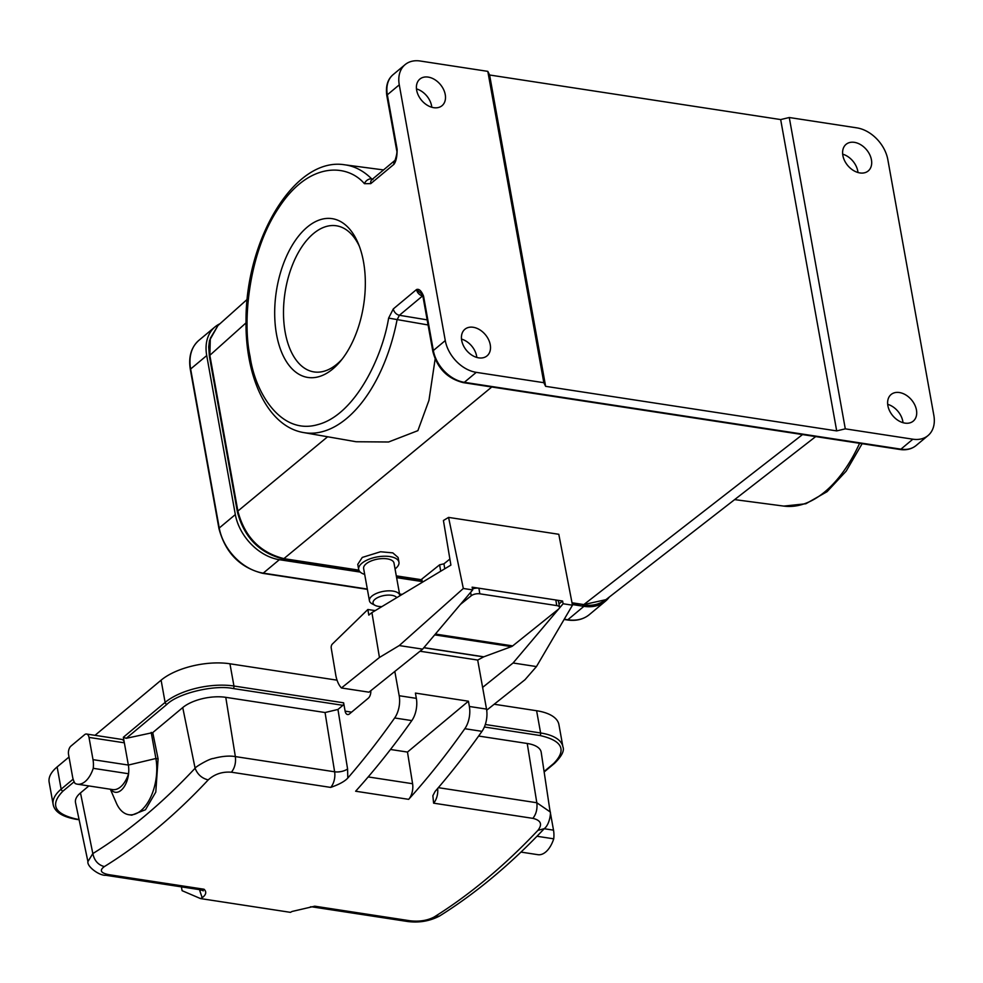 <?xml version="1.0" encoding="UTF-8"?>
<svg xmlns="http://www.w3.org/2000/svg" width="983" height="983" viewBox="0 0 983 983"><rect width="100%" height="100%" fill="white"/><g stroke="black" fill="none" stroke-linecap="round" stroke-linejoin="round"><path stroke-width="1.47" d="M307.249 227.122A80.323 44.174 98.7 0 1 358.291 243.587A80.323 44.174 98.7 0 1 340.241 361.474A80.323 44.174 98.7 0 1 332.77 368.981A80.323 44.174 98.7 0 1 276.518 334.355A80.323 44.174 98.7 0 1 307.249 227.122M359.348 246.266A73.922 40.647 -81.3 0 0 336.628 225.82A73.922 40.647 -81.3 0 0 313.466 233.573A73.922 40.647 -81.3 0 0 283.497 313.221A73.922 40.647 -81.3 0 0 314.253 371.955A73.922 40.647 -81.3 0 0 336.948 364.128A73.922 40.647 -81.3 0 0 342.047 359.237M435.137 359.053L428.957 400.364L417.886 430.652L388.58 441.994L356.153 441.748L303.772 432.594A135.457 74.499 98.7 0 0 346.643 418.463A135.457 74.499 98.7 0 0 397.058 319.856L399.405 315.273L427.163 319.868M428.084 324.968L388.617 318.099L393.298 308.932L416.497 289.567C418.967 288.572 421.314 290.735 423.55 296.067A3.146 1.388 -10.2 0 0 423.046 297.026L421.474 293.77L416.497 289.567A6.291 4.46 -129.8 0 0 422.604 295.908L399.405 315.273A6.291 4.46 50.2 0 1 393.298 308.932M903.008 422.69A17.313 12.275 50.2 0 0 887.686 404.332M899.408 392.536A17.313 12.275 -129.8 0 1 914.731 404.812A17.313 12.275 -129.8 0 1 913.256 421.117A17.313 12.275 -129.8 0 1 904.913 423.108A17.313 12.275 -129.8 0 1 889.59 410.833A17.313 12.275 -129.8 0 1 891.077 394.527A17.313 12.275 -129.8 0 1 899.408 392.536M476.804 357.431A17.313 12.275 50.2 0 0 461.494 339.086M473.216 327.278A17.313 12.275 -129.8 0 1 488.539 339.565A17.313 12.275 -129.8 0 1 487.052 355.858A17.313 12.275 -129.8 0 1 478.721 357.861A17.313 12.275 -129.8 0 1 463.398 345.574A17.313 12.275 -129.8 0 1 464.873 329.28A17.313 12.275 -129.8 0 1 473.216 327.278M857.987 172.517A17.313 12.275 50.2 0 0 842.677 154.159M859.904 172.934A17.313 12.275 50.2 0 0 868.247 170.931A17.313 12.275 50.2 0 0 869.722 154.638A17.313 12.275 50.2 0 0 854.399 142.351A17.313 12.275 50.2 0 0 846.056 144.354A17.313 12.275 50.2 0 0 844.581 160.659A17.313 12.275 50.2 0 0 859.904 172.934M431.795 107.258A17.313 12.275 50.2 0 0 416.473 88.9M433.7 107.675A17.313 12.275 50.2 0 0 442.043 105.685A17.313 12.275 50.2 0 0 443.517 89.379A17.313 12.275 50.2 0 0 428.195 77.104A17.313 12.275 50.2 0 0 419.852 79.095A17.313 12.275 50.2 0 0 418.377 95.4A17.313 12.275 50.2 0 0 433.7 107.675M381.896 606.597A12.275 5.419 -10.2 0 1 375.076 605.356A12.275 5.419 -10.2 0 1 375.727 598.733A12.275 5.419 -10.2 0 1 387.548 595.12A12.275 5.419 -10.2 0 1 396.763 597.652M375.076 605.356L371.992 603.734A15.421 6.807 -10.2 0 1 369.436 600.797A15.421 6.807 -10.2 0 1 372.815 595.403A15.421 6.807 -10.2 0 1 389.157 590.832A15.421 6.807 -10.2 0 1 399.798 595.329A15.421 6.807 -10.2 0 1 399.848 595.796M369.436 600.797L363.636 568.555A15.421 6.807 -10.2 0 1 367.015 563.161A15.421 6.807 -10.2 0 1 383.345 558.577A15.421 6.807 -10.2 0 1 393.999 563.087L399.798 595.329M364.681 574.391A20.459 9.031 -10.2 0 1 358.684 569.44A20.459 9.031 -10.2 0 1 363.157 562.288A20.459 9.031 -10.2 0 1 384.832 556.218A20.459 9.031 -10.2 0 1 398.951 562.19A20.459 9.031 -10.2 0 1 395.043 568.924M398.951 562.19L398.103 557.484L392.819 552.876L380.532 551.758L362.285 557.422L357.763 564.353L358.684 569.44M360.233 572.081L279.344 559.696A44.702 31.689 -129.8 0 1 235.33 514.576L219.246 528.006A1.892 0.836 169.8 0 0 218.951 528.571C225.353 552.692 239.926 567.609 262.67 573.322A1.892 1.044 98.7 0 0 263.26 573.126A44.702 31.689 -129.8 0 1 219.246 528.006L190.641 368.994A1.892 0.836 169.8 0 0 190.346 369.571C188.306 356.989 191.157 347.245 198.91 340.327A44.702 31.689 -129.8 0 0 190.641 368.994L206.725 355.576A44.702 31.689 -129.8 0 1 214.994 326.909A44.702 31.689 -129.8 0 1 219.959 323.751M609.325 597.025A44.702 31.689 -129.8 0 1 605.454 601.178A44.702 31.689 -129.8 0 1 583.914 606.327L572.352 604.557M422.235 581.58L396.616 577.66M206.725 355.576L235.33 514.576M422.346 582.268L421.818 579.085L439.622 564.807L440.703 571.221M444.771 568.776L443.935 563.824L439.622 564.807M443.935 563.824L449.882 559.057M463.325 588.485L399.245 645.561L379.45 657.467L371.918 612.606L450.902 565.09L443.419 520.499L448.567 517.402L558.799 534.285L572.475 605.196L563.124 603.759L562.571 601.018L555.813 599.986A6.291 2.703 -9.5 0 1 558.602 601.694L559.536 607.297A6.291 2.703 170.5 0 0 556.759 605.589L555.813 599.986L472.135 587.17L472.688 589.911L463.325 588.485L448.567 517.402M327.622 436.759L237.874 511.062C244.632 536.865 260.126 552.741 284.357 558.725L358.869 570.14M572.008 602.763L583.828 604.582L605.921 599.667L815.706 436.587M383.542 169.924L344.775 164.812A135.457 74.499 98.7 0 1 371.697 178.894L372.643 179.017M246.02 322.891L209.846 355.293L210.313 338.299L217.943 325.557L247.224 299.348M399.27 84.833A31.481 22.314 -129.8 0 1 405.082 64.645A31.481 22.314 -129.8 0 1 420.257 61.02L487.814 71.366L543.832 382.694L476.264 372.348A31.481 22.314 -129.8 0 1 445.274 340.573L399.27 84.833L387.339 94.798L397.132 149.256C397.169 156.383 396.112 161.396 393.962 164.296L370.751 183.649L364.423 183.686A6.291 4.878 135 0 1 371.697 178.894L372.262 179.324M933.85 415.379A31.481 22.314 -129.8 0 1 928.026 435.567A31.481 22.314 -129.8 0 1 912.863 439.192L845.294 428.846L789.275 117.518L856.844 127.864A31.481 22.314 -129.8 0 1 887.833 159.639L933.85 415.379M845.294 428.846L836.693 430.898L545.626 386.331L543.832 382.694M397.132 149.256A3.146 1.388 -10.2 0 0 396.641 150.215C397.304 151.665 396.763 155.068 395.019 160.426L393.962 164.296A6.291 4.46 -129.8 0 1 395.08 160.29L371.918 179.619A6.291 4.46 50.2 0 0 370.751 183.649M487.814 71.366L489.608 75.003L780.674 119.57L789.275 117.518M836.693 430.898L780.674 119.57M489.608 75.003L545.626 386.331M481.977 731.34L464.824 728.71A817.537 449.587 98.7 0 1 408.658 799.339L355.637 791.229A817.537 449.587 -81.3 0 0 411.816 720.6L394.662 717.971A817.537 449.587 98.7 0 1 347.81 778.045C344.787 781.362 339.086 784.483 330.693 787.408L231.423 772.208C222.305 771.52 214.564 774.088 208.224 779.9C174.962 815.472 140.336 844.36 104.358 866.588C99.246 870.336 100.684 873.015 108.683 874.637L204.059 889.234C206.799 891.925 206.172 894.751 202.166 897.7A817.537 449.587 -81.3 0 1 200.507 898.573L290.427 912.347A817.537 449.587 -81.3 0 0 292.086 911.462L314.769 906.191L410.144 920.788C419.323 921.808 427.286 920.555 434.056 917.065C469.714 894.788 504.328 865.9 537.91 830.377C542.616 824.307 540.933 820.301 532.872 818.36L433.601 803.16L432.864 795.714L435.125 791.413A817.537 449.587 -81.3 0 0 481.977 731.34A18.886 10.383 -81.3 0 0 486.524 709.099L477.689 660.06L420.024 651.237M394.662 717.971A18.886 10.383 -81.3 0 0 399.196 695.731L394.822 671.438M411.816 720.6A18.886 10.383 -81.3 0 0 416.35 698.36L415.404 693.089L468.424 701.211L407.478 752.069L412.59 783.721L368.183 776.926M464.824 728.71A18.886 10.383 -81.3 0 0 469.37 706.482L468.424 701.211M370.8 690.705A6.291 3.465 98.7 0 1 368.281 698.213L349.53 713.867A6.291 3.465 98.7 0 1 347.577 714.53A6.291 3.465 98.7 0 1 345.119 711.151L351.595 712.134M330.693 787.408A12.595 6.93 -81.3 0 0 334.625 771.79L325.054 712.528L225.771 697.328A31.481 13.897 169.8 0 0 182.74 707.576L152.746 732.605L126.229 738.319L166.963 704.32C178.156 693.199 214.601 684.524 233.229 688.542L342.907 705.327A1.892 1.044 -81.3 0 0 343.62 702.808L345.119 711.151M342.907 705.327L337.955 709.456L347.577 768.927L347.81 778.045M408.658 799.339A12.595 6.93 -81.3 0 0 412.59 783.721M434.683 634.883L511.418 646.63L483.783 656.816A3.146 1.733 98.7 0 0 483.611 656.902L477.689 660.06M537.91 830.377L544.275 828.657C550.247 824.012 550.996 811.073 550.136 811.909L536.816 802.742L438.357 787.666M200.507 898.573L182.101 890.684L181.413 886.863M104.358 866.588C98.153 864.942 94.319 860.604 92.832 853.576L87.917 861.575C86.848 866.773 99.713 875.914 105.746 875.275L108.683 874.637M347.577 768.927A9.449 3.993 170.8 0 1 334.625 771.79L235.355 756.591C229.26 755.558 221.949 756.185 213.422 758.471C209.195 758.581 194.487 767.514 195.101 768.227C162.342 803.246 128.257 831.692 92.832 853.576L80.483 792.925A31.481 13.897 169.8 0 0 75.519 802.644L87.917 861.575M325.054 712.528L337.955 709.456M390.484 749.476L407.478 752.069M550.136 811.909L541.203 752.314A31.481 13.897 169.8 0 0 527.232 743.48L478.635 736.046M152.746 732.605L158.091 758.839L155.793 792.077L145.484 809.734L131.759 815.165L128.847 814.723A39.037 21.466 98.7 0 1 116.338 803.037L110.354 789.226M88.851 785.933L80.483 792.925M158.091 758.839L155.892 758.495A39.037 21.466 98.7 0 1 150.436 797.705A39.037 21.466 98.7 0 1 128.847 814.723M93.004 759.65L89.011 737.41L124.35 742.816L128.355 765.057L93.004 759.65A18.886 10.383 98.7 0 1 93.238 768.325A25.177 13.848 98.7 0 1 77.374 784.176L112.713 789.595A25.177 13.848 -81.3 0 0 128.576 773.744A18.886 10.383 -81.3 0 0 128.355 765.057L155.892 758.495L151.185 732.372M77.374 784.176A25.177 13.848 98.7 0 1 75.101 783.463A18.886 10.383 98.7 0 1 72.558 776.717L68.552 754.477A6.291 3.465 98.7 0 1 70.96 746.072L84.599 734.694A6.291 3.465 98.7 0 1 86.553 734.031L121.892 739.437A6.291 3.465 -81.3 0 1 124.35 742.816L123.354 737.262L126.229 738.319M485.307 724.496L540.613 732.974L536.607 710.734L494.4 704.27M337.046 680.175L229.948 663.783L233.954 686.023A1.892 1.044 98.7 0 1 233.229 688.542M95.019 735.321L161.101 680.175A50.366 22.24 -10.2 0 1 229.948 663.783M536.607 710.734A50.366 22.24 -10.2 0 1 558.909 724.569L562.915 746.81A50.366 22.24 169.8 0 0 540.613 732.974A1.892 1.044 98.7 0 1 539.888 735.493C562.35 740.58 566.945 749.918 553.662 763.521L544.078 771.52M79.058 819.466L76.772 819.122A1.892 1.044 98.7 0 1 76.183 819.318C62.285 816.812 54.606 811.86 53.156 804.463L49.15 782.222A50.366 22.24 -10.2 0 1 57.137 766.937L69.007 757.033M93.238 768.325L128.576 773.744A18.886 10.383 98.7 0 1 121.327 790.099A18.886 10.383 98.7 0 1 110.747 789.288M544.213 828.73L553.515 830.156L549.681 808.886M86.553 734.031A6.291 3.465 98.7 0 1 89.011 737.41M553.515 830.156A18.886 10.383 98.7 0 1 553.736 838.831A25.177 13.848 98.7 0 1 537.873 854.682L520.965 852.089M536.976 836.263L553.736 838.831M472.491 588.952A6.291 2.703 -9.5 0 1 478.893 588.203L479.827 593.818L556.759 605.589M559.536 607.297A6.291 2.703 170.5 0 1 558.528 609.128L512.696 645.892A9.449 5.198 -81.3 0 1 511.418 646.63M479.827 593.818A6.291 2.703 170.5 0 0 471.213 595.759L470.636 592.344M460.437 604.41L471.213 595.759M558.971 603.906L562.571 601.018M572.475 605.196L536.46 666.572L513.077 662.984L558.7 608.981M559.339 608.231L563.124 603.759M536.46 666.572L524.971 679.745L486.696 710.205M472.688 589.911L422.629 649.136L399.245 645.561M422.629 649.136L368.969 692.179L341.42 687.965A30.215 16.625 98.7 0 1 335.707 674.731L331.234 648.116A3.146 1.733 98.7 0 1 332.315 644.086L367.863 609.497L368.797 615.1L371.918 612.606M513.077 662.984L482.616 687.412M379.45 657.467L341.42 687.965M367.863 609.497L373.823 610.406A6.291 2.703 170.5 0 0 375.383 610.517M279.344 559.696L263.26 573.126L367.323 589.05M583.914 606.327L567.83 619.757A1.892 1.044 98.7 0 1 567.252 619.954L564.095 619.474M605.454 601.178L589.37 614.596A44.702 31.689 -129.8 0 1 567.83 619.757L564.254 619.204M402.182 594.396L399.553 593.99M491.77 386.995L283.411 559.032L359.078 570.619M396.296 575.866L421.928 579.786M572.094 603.23L583.828 604.582L802.533 434.572M237.407 511.996L209.379 356.227L209.846 355.293L237.874 511.062L237.407 511.996C244.103 537.345 259.438 553.024 283.411 559.032M862.128 443.689L846.166 471.152L827.072 491.684L805.839 503.763L783.82 506.098A135.457 74.499 -81.3 0 0 859.597 443.308M388.617 318.099C382.424 356.94 355.023 414.973 317.853 424.595C280.659 435.543 254.99 392.192 250.075 356.424C242.518 322.854 247.925 253.565 278.828 207.683C309.301 160.843 347.699 163.977 364.423 183.686M423.046 297.026L432.852 351.484A3.146 1.388 -10.2 0 1 433.343 350.538L423.55 296.067M432.852 351.484C437.263 368.281 447.437 378.664 463.362 382.645A3.146 1.733 -81.3 0 0 464.332 382.313A31.481 22.314 -129.8 0 1 433.343 350.538L445.274 340.573M463.362 382.645L899.961 449.489A3.146 1.733 -81.3 0 0 900.932 449.157L464.332 382.313L476.264 372.348M899.961 449.489C906.265 450.411 911.646 449.096 916.107 445.52A31.481 22.314 -129.8 0 1 900.932 449.157L912.863 439.192M387.339 94.798A3.146 1.388 169.8 0 0 386.835 95.744C385.508 86.271 387.621 79.23 393.151 74.61A31.481 22.314 50.2 0 0 387.339 94.798M416.35 698.36L399.196 695.731M486.524 709.099L469.37 706.482M225.771 697.328L235.355 756.591C236.055 762.783 234.74 767.993 231.423 772.208M437.668 788.464A12.595 6.93 98.7 0 1 433.601 803.16M532.872 818.36C536.202 814.145 537.517 808.935 536.816 802.742L527.232 743.48M544.275 828.657L544.275 828.657C510.558 864.327 475.649 893.461 439.536 916.033L434.056 917.065M410.144 920.788L407.208 921.44C418.807 923.025 429.583 921.218 439.536 916.033M314.769 906.191A12.595 6.93 98.7 0 1 311.832 906.83L407.208 921.44M202.166 897.7L199.893 890.991A12.595 5.787 168.8 0 0 200.962 889.861M202.707 889.799L203.284 890.856L201.122 889.885A12.595 6.93 -81.3 0 0 204.059 889.234M208.224 779.9C201.896 778.352 197.522 774.469 195.101 768.227L182.74 707.576M199.893 890.991L199.635 889.652M484.373 726.99L539.888 735.493M76.772 819.122C54.311 814.035 49.715 804.684 62.998 791.082L74.143 781.792M343.62 702.808L233.954 686.023A50.366 22.24 169.8 0 0 165.107 702.415A1.892 1.339 50.2 0 0 166.963 704.32M161.101 680.175L165.107 702.415L123.354 737.262M544.152 771.999L554.572 763.3A1.892 1.339 -129.8 0 1 553.662 763.521M53.156 804.463A50.366 22.24 -10.2 0 1 61.143 789.177L57.137 766.937M73.135 779.163L61.143 789.177A1.892 1.339 50.2 0 0 62.998 791.082M483.783 656.816L423.894 647.65M435.383 634.047L512.696 645.892M483.611 656.902L423.82 647.736M373.982 611.352L373.823 610.406M401.801 594.629L399.614 594.285M367.384 589.358L262.67 573.322M589.37 614.596C583.398 619.437 576.013 621.219 567.252 619.954M214.994 326.909L198.91 340.327M190.346 369.571L218.951 528.571M422.014 580.253L396.382 576.333M582.882 604.889C591.655 606.253 599.335 604.508 605.921 599.667M783.82 506.098L734.633 499.61M209.379 356.227L208.691 346.913L209.49 340.536L217.943 325.557M344.775 164.812C294.556 156.42 245.553 239.606 246.033 320.63C245.099 378.111 268.15 426.806 303.772 432.594M916.107 445.52L928.026 435.567M396.641 150.215L386.835 95.744M393.151 74.61L405.082 64.645M371.918 179.619L372.938 179.545M310.407 906.83L311.832 906.83M201.122 889.885L105.746 875.275M554.572 763.3C561.784 756.148 564.561 750.656 562.915 746.81M76.183 819.318L79.119 819.761"/></g></svg>

